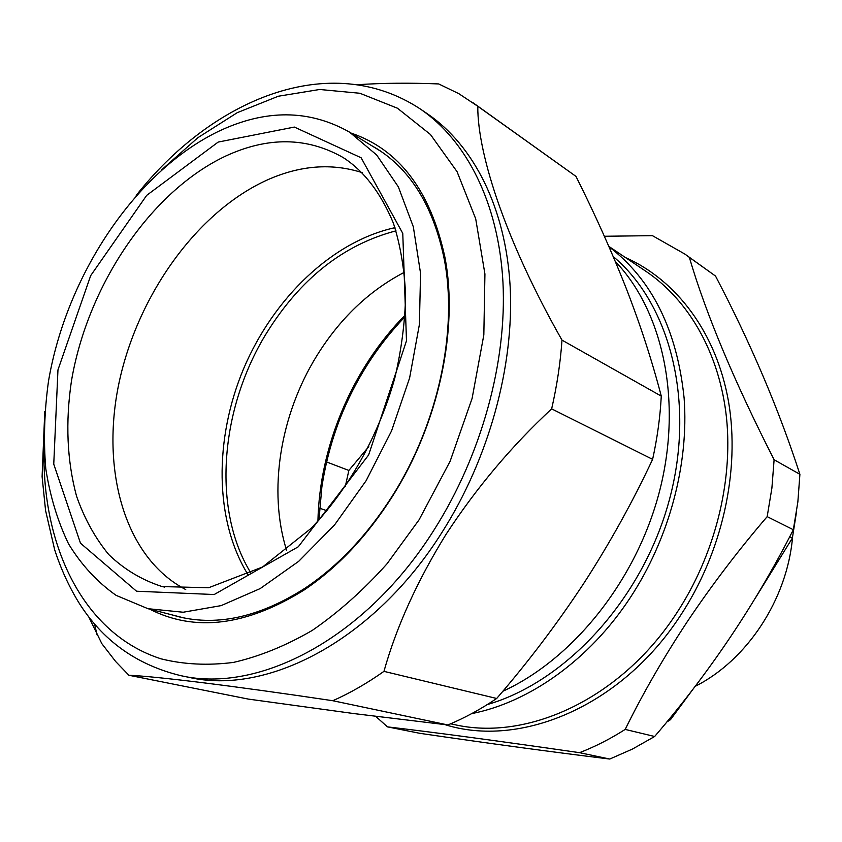 <?xml version="1.0" encoding="UTF-8"?>
<svg xmlns="http://www.w3.org/2000/svg" width="842" height="842" viewBox="0 0 842 842"><rect width="100%" height="100%" fill="white"/><g stroke="black" fill="none" stroke-linecap="round" stroke-linejoin="round"><path stroke-width="1.26" d="M666.769 722.015L670.442 719.731L694.503 687.167M668.969 719.342L670.442 719.731M755.537 597.778L792.375 538.07L796.637 511.062M789.701 536.764L792.375 538.07M695.113 686.367C746.907 660.402 787.207 599.472 792.554 537.228M319.581 508.179L327.001 510.747M345.304 486.497L348.851 470.446L368.764 446.639M326.58 461.963L348.851 470.446M375.7 716.374L387.509 726.878C433.735 732.266 497.748 740.865 579.549 752.674C595.073 746.675 610.282 738.918 625.196 729.414C642.688 693.787 663.464 657.76 687.514 621.322C711.753 585.19 738.308 550.3 767.167 516.641L771.893 488.118L774.103 459.743C734.256 381.521 705.996 314.055 689.335 257.347L684.935 254.116L652.424 235.655L604.377 236.265M684.935 254.116L715.521 276.05C750.59 342.957 778.724 409.044 799.9 474.299L797.858 501.937L793.332 529.734C755.821 603.619 709.585 672.548 654.644 736.497L632.447 749.054L609.766 759.042C552.278 752.022 488.97 743.444 419.863 733.329L387.509 726.878M689.335 257.347L715.521 276.05M502.821 691.271C573.749 658.854 637.215 579.285 659.896 489.833C682.546 400.329 662.749 311.035 615.334 261.494M487.318 704.565C566.129 681.831 642.467 598.988 669.127 500.727C695.934 402.444 670.106 303.951 613.239 256.568M608.998 246.717C652.066 279.733 677.105 330.222 684.125 398.192C688.998 464.047 669.253 538.301 630.353 597.525C589.568 659.802 529.386 702.323 471.709 713.616M774.103 459.743L799.9 474.299M767.167 516.641L793.332 529.734M625.196 729.414L654.644 736.497M579.549 752.674L609.766 759.042M396.003 230.845C343.441 244.622 300.226 278.818 266.356 333.432C220.099 408.612 211.679 509.715 251.063 573.307M286.627 550.415C267.83 490.728 280.228 415.106 316.539 356.208C339.726 318.708 368.985 290.743 404.328 272.303M185.735 589.558C124.574 557.73 100.409 469.794 119.143 382.289C137.951 294.626 197.217 211.574 267.535 179.841C300.289 165.316 331.843 162.906 362.186 172.631M218.278 131.468C265.44 109.071 309.214 109.302 349.598 132.173L376.69 155.012L398.361 186.871L413.327 226.803L420.558 273.355L419.39 324.538L409.622 377.921L391.572 430.872L366.133 480.687L334.6 524.871L298.678 561.34L260.231 588.558L221.141 605.619L183.188 612.239L147.939 608.692L116.101 595.357C97.209 582.043 81.358 564.877 68.539 543.858C57.603 521.103 50.015 496.001 45.763 468.573C43.426 440.261 44.342 411.117 48.51 381.11C66.381 275.818 135.078 171.821 218.278 131.468M248.074 574.77C214.3 520.324 214.1 438.777 243.78 368.322C273.682 297.973 332.369 241.338 394.972 227.677M171.81 614.818L179.125 616.86C218.383 626.301 260.431 616.702 305.257 588.053C338.284 565.908 367.322 535.196 392.361 495.917C438.208 423.831 458.016 330.453 444.313 259.483C433.672 207.353 411.296 170.484 377.174 148.887L370.617 145.045M182.272 617.575L179.714 616.849M377.584 149.308L379.889 150.644M351.114 133.099C399.203 149.476 430.451 190.808 444.881 257.094C458.785 328.969 438.703 423.673 392.214 496.748C366.828 536.586 337.4 567.708 303.941 590.116C246.306 625.911 194.881 632.247 149.655 609.134M136.225 195.418C211.531 99.756 329.538 49.152 420.411 109.05L427.504 113.87C473.53 145.277 505.737 207.595 510.157 286.659C514.273 365.733 489.139 458.059 442.187 532.06C374.195 640.509 267.198 695.513 189.029 677.357L180.62 675.621C136.278 664.791 102.219 640.246 78.432 601.988C68.665 585.927 60.74 568.497 54.656 549.71L45.573 510.515L42.1 476.635L44.784 411.485M357.945 84.684C382.868 83 409.77 82.758 438.671 83.937L458.785 93.641L477.782 106.271C477.456 155.823 507.6 244.538 561.993 340.115C560.425 362.765 556.972 385.689 551.647 408.865C511.662 445.986 476.446 487.834 446.018 534.386C417.127 581.148 396.435 626.806 383.952 671.358C367.101 683.283 350.051 693.082 332.811 700.723C231.971 685.662 156.612 676.484 128.889 675.252L115.628 661.486L101.798 643.593L88.631 616.649M128.889 675.252L248.337 699.092L353.945 713.584L447.902 724.962C464.416 718.1 480.677 709.269 496.685 698.481C528.26 661.917 557.193 623.712 583.453 583.864C609.25 544.143 632.3 502.642 652.613 459.353C657.297 438.093 660.181 417.011 661.275 396.119C651.918 360.292 640.141 324.128 625.932 287.627C611.418 250.874 594.768 213.794 575.981 176.399L473.141 102.829M447.902 724.962L332.811 700.723M496.685 698.481L383.952 671.358M652.613 459.353L551.647 408.865M661.275 396.119L561.993 340.115M575.981 176.399L477.782 106.271M450.628 723.804L454.259 724.573C526.955 741.476 620.27 699.27 675.989 614.092C714.479 556.004 733.077 482.666 726.53 418.032C719.678 353.43 688.851 300.268 646.046 271.398L608.85 246.39M405.107 315.14C352.398 368.533 319.55 446.155 317.918 521.166M625.448 257.547C676.284 280.049 716.342 332.516 728.509 401.497C740.402 470.467 722.352 552.468 679.968 616.302C620.754 706.901 519.809 748.317 444.955 724.625M164.558 587.084L161.443 586.337C141.509 579.801 123.921 569.203 108.713 554.531C95.062 537.88 84.337 518.409 76.527 496.117C67.013 460.658 65.318 422.274 71.454 380.963C87.61 285.554 150.444 191.492 225.803 156.002C268.009 136.562 307.067 137.046 342.957 157.433L345.662 159.159M218.194 142.066L294.363 127.068L361.134 157.78L402.771 233.392L406.486 340.821L368.617 454.996L298.3 546.774L214.184 594.526L136.541 591.221L80.485 543.185L53.751 464.142L57.961 369.901L90.683 275.629L146.687 195.365L218.194 142.066M44.079 447.081C41.3 545.679 83.253 633.942 161.032 658.833C183.724 664.496 207.848 665.685 233.402 662.422C259.483 656.465 285.754 645.803 312.235 630.426C338.431 612.408 363.323 590.242 386.91 563.919L419.032 519.882L450.123 461.248L472.088 398.455L483.834 334.916L484.929 274.008L475.698 218.783L457.069 171.684L430.43 134.488L397.466 108.229L359.966 93.283L319.697 89.484L278.302 96.241L237.276 112.66L197.891 137.688L161.285 170.137M420.411 109.05C466.468 140.467 498.653 202.996 502.969 282.459C506.989 361.934 481.645 454.806 434.472 529.271C366.144 638.415 258.841 693.808 180.62 675.621M405.002 316.718C376.837 346.157 355.082 380.352 339.736 419.305C331.327 441.387 325.37 463.963 321.865 487.013L318.981 519.988M343.831 157.98L342.957 157.433C363.954 170.873 380.763 192.776 393.393 223.151C400.297 244.801 404.36 268.693 405.591 294.847C405.065 321.886 401.466 349.619 394.814 378.047C379.026 434.809 348.777 488.855 311.14 528.323L262.567 567.003L208.658 587.737L162.443 586.59M147.939 608.692L183.788 617.902M349.598 132.173L381.173 151.507M444.313 259.483L444.881 257.094M305.257 588.053L303.941 590.116M94.493 623.859L97.072 634.91"/></g></svg>
